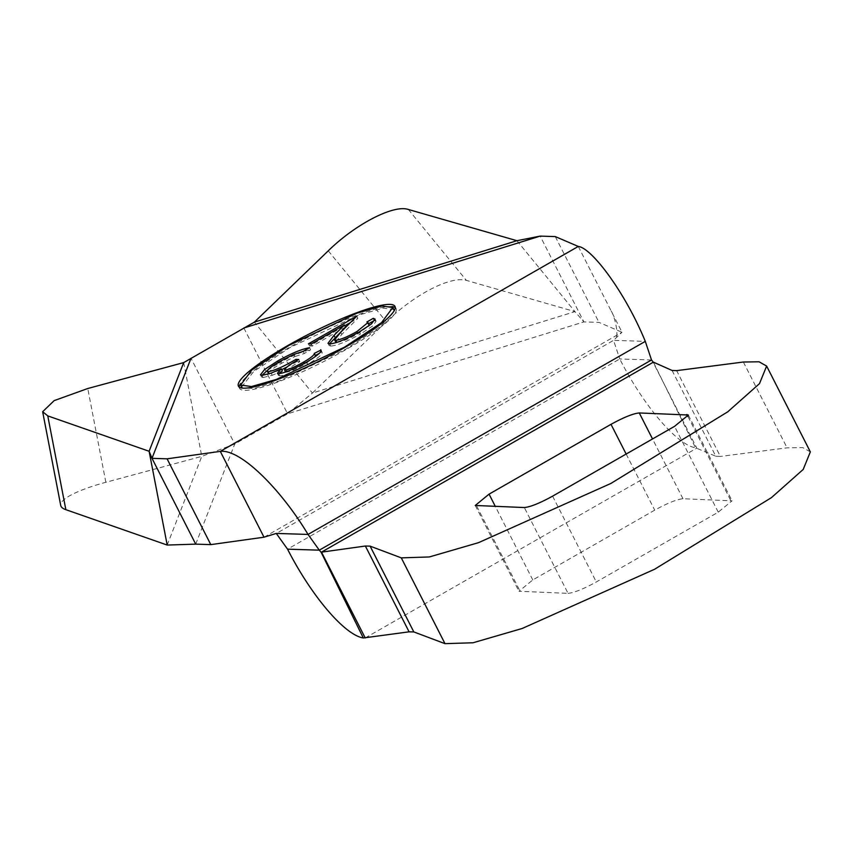 <?xml version="1.0" encoding="UTF-8"?>
<svg xmlns="http://www.w3.org/2000/svg" width="853" height="853" viewBox="0 0 853 853"><rect width="100%" height="100%" fill="white"/><g stroke="black" fill="none" stroke-linecap="round" stroke-linejoin="round"><path stroke-width="0.64" stroke-dasharray="4.26 3.2" d="M239.245 387.102A87.859 14.384 -27 0 0 239.512 388.318A87.859 14.384 -27 0 0 346.382 349.346A87.859 14.384 -27 0 0 396.08 308.541A87.859 14.384 -27 0 0 395.259 307.613M392.017 306.611A87.859 14.384 -27 0 0 289.21 347.523A87.859 14.384 -27 0 0 240.333 383.903M516.939 240.706L574.965 311.622L466.378 280.381A73.209 25.249 -39.3 0 0 465.919 280.253A73.209 25.249 -39.3 0 0 386.27 321.752L312.411 393.041L574.965 311.622L583.9 321.912L540.184 236.11M394.171 310.812L380.225 326.71L345.593 349.314L279.443 380.854L254.471 388.36L242.444 388.104M241.623 387.07L253.736 371.45L289.999 347.544L358.548 315.13L383.21 308.146L393.819 309.479M243.862 328L287.578 413.801L234.735 444.05L201.777 456.376L105.847 482.297A73.209 15.119 -10.9 0 0 60.734 505.498M578.291 246.442L622.018 332.243L598.987 322.391L583.9 321.912L287.578 413.801L312.411 393.041L254.386 322.125M264.014 537.198L622.018 332.243L613.531 340.358L645.294 341.371M195.71 544.139L234.735 444.05L191.019 358.249M555.271 236.59L598.987 322.391M651.521 359.977L619.758 358.974L613.531 340.358L276.297 533.466M276.98 533.456L276.276 533.424M167.199 545.056L201.777 456.376L183.694 362.6M672.068 370.447L715.795 456.248L695.526 447.793A100.057 28.16 -119.8 0 1 619.758 358.974L287.546 549.161M715.795 456.248L720.38 456.44L676.653 370.639M810.35 451.877L802.78 447.59L787.084 447.836L720.38 456.44M568.045 593.347C574.122 592.771 583.537 588.975 596.311 581.97L718.258 512.152L732.066 500.828L682.986 498.749C676.919 499.325 667.504 503.121 654.731 510.137L532.784 579.944L518.976 591.278L568.045 593.347L524.328 507.546M653.558 362.525L695.526 447.793M365.223 637.948L696.816 448.124L653.089 362.322M340.688 332.307L341.786 334.451L335.687 341.989M356.778 316.154L357.865 318.297L341.786 334.451M308.445 343.823L309.532 345.966L344.804 325.771M350.359 322.594L357.865 318.297M311.292 343.908L312.379 346.051L309.532 345.966M345.486 327.104L312.379 346.051M329.599 343.94L330.687 346.083L329.066 345.454L329.429 343.93M359.348 331.902L360.446 334.045C346.936 341.552 337.02 345.561 330.687 346.083M374.734 320.515L376.12 321.208L372.505 326.091L360.446 334.045M366.897 321.986L367.995 324.129L368.581 323.788M357.492 332.947L357.919 333.768L368.656 326.049M369.05 324.716L367.995 324.129M336.85 342.426C341.488 341.893 348.514 339.014 357.919 333.768M298.742 359.497L299.829 361.64C290.052 367.099 285.488 370.628 286.139 372.228L285.99 371.919M285.574 372.068L286.139 372.228C290.617 371.418 296.844 368.741 304.809 364.178L314.693 357.044M296.577 360.744L296.983 361.544L299.829 361.64M269.185 373.827L281.671 369.637M286.917 367.025L296.983 361.544M280.36 361.192L281.447 363.335C271.105 369.285 267.032 372.804 269.217 373.891L269.047 373.881M293.741 354.432L294.839 356.575L281.447 363.335M303.156 351.372L304.254 353.515L294.839 356.575M309.543 347.715L310.631 349.858L304.254 353.515M278.302 362.386L278.707 363.175C292.312 355.562 302.954 351.127 310.631 349.858M261.978 375.405L263.076 377.548L261.562 376.962L261.914 375.405M267.554 370.245L278.707 363.175M271.169 373.134L272.256 375.277L263.076 377.548M282.343 370.938L272.256 375.277M278.654 373.731L279.752 375.874L278.483 375.427L279.23 373.71M306.654 362.067L307.752 364.22C295.426 371.119 286.096 375.011 279.752 375.874M321.069 350.455L322.071 352.214L320.984 350.071M319.459 353.206L321.794 351.862C323.564 353.526 318.883 357.642 307.752 364.22M304.382 363.346L304.809 364.178M408.363 209.454L466.378 280.381M105.847 482.297L87.763 388.51M328.256 250.825L386.27 321.752M743.358 362.024L787.084 447.836M476.678 506.032L520.405 591.833M552.595 496.158L596.311 581.97M718.258 512.152L674.542 426.351M682.986 498.749L652.524 438.954M687.955 416.499L730.637 500.274M532.784 579.944L495.422 506.618M626.155 454.052L654.731 510.137M396.08 308.541L394.982 306.398M152.9 460.108L151.237 456.494M611.174 310.972C614.523 315.738 619.747 337.02 614.949 338.812M239.512 388.318L238.424 386.174M475.26 505.466L518.976 591.278M688.339 415.016L732.055 500.828M329.066 345.454L327.978 343.311M376.12 321.208L375.021 319.054M261.562 376.962L260.464 374.819M278.483 375.427L277.385 373.283"/><path stroke-width="1.28" d="M288.111 345.38A87.859 14.384 153 0 1 394.982 306.398A87.859 14.384 153 0 1 345.294 347.192A87.859 14.384 153 0 1 238.424 386.174A87.859 14.384 153 0 1 288.111 345.38M395.259 307.613A87.859 14.384 -27 0 0 392.017 306.611M191.019 358.249L151.994 458.338L195.71 544.139L210.798 544.619L264.014 537.198L220.298 451.386L167.081 458.818L151.994 458.338L149.115 451.28L47.768 415.891L42.65 411.722L54.155 400.622L87.763 388.51L183.694 362.6L254.386 322.125L328.256 250.825C355.051 224.488 392.977 204.731 407.905 209.337L516.939 240.706L540.184 236.11L555.271 236.59L578.291 246.442C591.619 247.775 625.249 292.408 645.294 341.371L651.521 359.977L653.558 362.525M242.444 388.104L241.623 387.07M344.495 347.171L276.297 379.457L251.528 386.537L240.599 385.066L251.902 369.925L288.911 345.401L357.108 313.115L381.877 306.035L392.806 307.506L381.504 322.658L344.495 347.171M264.014 537.198L276.276 533.424L308.04 534.436L645.294 341.371M167.081 458.818L210.798 544.619M195.71 544.139L167.199 545.056L149.115 451.28L183.694 362.6M276.276 533.424L287.546 549.161L319.299 550.164L308.04 534.436C281.085 489.441 240.535 448.763 220.298 451.386L578.291 246.442M42.65 411.722L60.734 505.498A73.209 15.119 -10.9 0 0 65.852 509.678L167.199 545.056M287.546 549.161A100.057 28.16 60.2 0 0 363.314 637.98L409.088 631.828L365.372 546.027L321.506 552.147L365.223 637.948M240.333 383.903A87.859 14.384 -27 0 0 239.245 387.102M444.999 643.663L473.052 642.767L522.196 628.48L654.592 569.25L771.453 497.63L803.195 469.449L810.35 451.877L766.634 366.065L759.479 383.647L727.737 411.828L610.876 483.448L478.48 542.679L429.336 556.956L401.283 557.862L370.106 546.133L413.822 631.934L444.999 643.663L401.283 557.862M413.822 631.934L409.088 631.828M363.314 637.98L321.154 552.328L319.299 550.164L651.521 359.977M393.819 309.479L394.171 310.812M653.366 362.141L672.068 370.447L676.653 370.639L743.358 362.024L759.063 361.789L766.634 366.065M524.328 507.546L475.26 505.466L489.068 494.143L611.004 424.325C623.778 417.32 633.203 413.524 639.27 412.948L688.339 415.016L674.542 426.351L552.595 496.158C539.821 503.174 530.395 506.97 524.328 507.546M653.089 362.322L321.154 552.328M365.372 546.027L370.106 546.133M356.778 316.154L340.688 332.307L334.6 339.846L335.762 340.283C340.379 339.761 347.395 336.871 356.821 331.625L367.952 322.573L366.897 321.986L373.283 318.329L375.021 319.065L371.386 323.969L359.348 331.902C345.817 339.419 335.901 343.428 329.599 343.94L327.978 343.311L334.013 335.389L344.388 324.961L311.292 343.908L308.445 343.823L356.778 316.154M321.069 350.455L320.707 349.719C322.455 351.404 317.764 355.52 306.654 362.067C294.306 368.986 284.977 372.878 278.654 373.731L277.385 373.283L281.245 368.795L271.169 373.134L261.978 375.405L260.464 374.819L264.537 369.552L277.62 361.032C291.214 353.419 301.855 348.973 309.543 347.715L303.156 351.372L293.741 354.432L280.36 361.192C269.974 367.163 265.901 370.682 268.119 371.748C274.879 370.426 284.134 366.31 295.895 359.401L298.742 359.497C288.911 364.988 284.348 368.517 285.051 370.085C289.391 369.338 295.618 366.651 303.721 362.024C310.908 357.844 314.448 354.965 314.32 353.377L320.963 350.071M285.574 372.068L284.422 369.839L285.99 371.919M269.047 373.881L267.17 371.375L269.185 373.827M334.6 339.846L335.687 341.989L336.743 342.416M336.828 342.384L335.762 340.283M344.804 325.771L350.359 322.594M344.388 324.961L345.486 327.104L329.429 343.93M373.283 318.329L374.734 320.515M368.581 323.788L374.371 320.472M368.656 326.049L369.05 324.716L367.952 322.562M356.821 331.625L357.492 332.947M295.895 359.401L296.577 360.744M281.671 369.637L286.917 367.025M277.62 361.032L278.302 362.386M261.914 375.405L267.554 370.245M281.245 368.795L282.343 370.938L279.23 373.71M314.32 353.377L315.407 355.52L319.459 353.206M314.693 357.044L315.407 355.52M303.721 362.024L304.382 363.346M540.184 236.11L243.862 328M254.386 322.125L516.939 240.706M47.768 415.891L65.852 509.678M652.524 438.954L639.27 412.948M686.921 414.462L687.955 416.499M495.422 506.618L489.068 494.143M611.004 424.325L626.155 454.052M334.013 335.389L335.112 337.532M241.687 387.209L240.599 385.066M393.905 309.65L392.806 307.506"/></g></svg>
